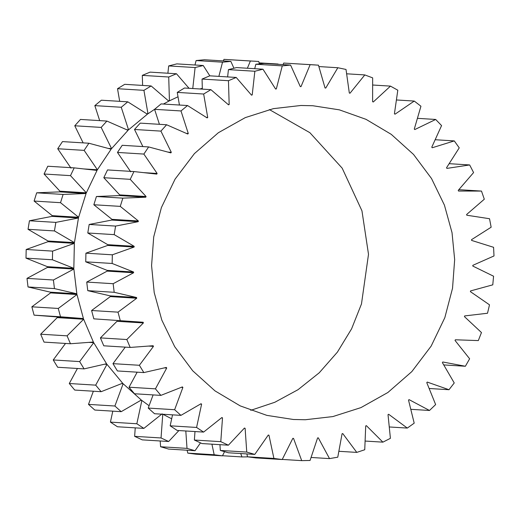 <?xml version="1.0" encoding="UTF-8"?>
<svg xmlns="http://www.w3.org/2000/svg" width="520" height="520" viewBox="0 0 520 520"><rect width="100%" height="100%" fill="white"/><g stroke="black" fill="none" stroke-linecap="round" stroke-linejoin="round"><path stroke-width="0.78" d="M311.064 457.464L329.524 458.607L337.766 457.184L342.075 433.751L342.765 433.576L356.779 452.4L364.741 449.748L365.716 425.932L366.373 425.653L382.896 442.15L390.403 438.328L388.024 414.635L388.635 414.258L407.303 428.077L414.2 423.163L408.519 400.094L409.071 399.633L429.494 410.475L435.637 404.573L426.771 382.623L427.251 382.083L448.994 389.721L454.24 382.96L442.384 362.596L442.787 361.991L465.381 366.256L469.632 358.781L455.026 340.438L455.344 339.781L478.316 340.587L481.468 332.553L464.438 316.622L464.659 315.926L487.513 313.248L489.502 304.831L470.412 291.655L470.529 290.927L492.778 284.837L493.571 276.218L472.817 266.071L472.829 265.337L494 255.951L493.578 247.306L471.601 240.409L471.517 239.681L491.153 227.208L489.522 218.725L466.798 215.222L466.609 214.513L484.302 199.219L481.494 191.074L458.51 191.048L458.224 190.372L473.59 172.575L469.664 164.951L446.907 168.395L446.524 167.772L459.245 147.856L454.285 140.913L432.237 147.751L431.776 147.192L441.571 125.587L435.688 119.463L414.817 129.552L414.284 129.077L420.94 106.23L414.258 101.069L395.018 114.192L394.42 113.802L397.807 90.207L390.468 86.119L373.256 101.998L372.613 101.699L372.651 77.864L364.812 74.925L350.006 93.223L349.323 93.028L346.015 69.453L337.838 67.736L325.748 88.062L325.046 87.971L318.461 65.163L283.712 63.063L315.341 64.942M329.524 458.607L318.312 437.853L317.603 437.918L310.057 460.466L301.704 460.635L293.534 438.393L292.825 438.353L282.197 459.537L273.917 458.438L268.957 435.188L268.197 435.143M219.941 444.672L220.337 450.437L228.371 452.777L254.781 454.409L268.268 435.045L268.957 435.188M254.781 454.409L246.753 452.075L245.115 428.304L244.264 428.253M194.987 431.554L194.376 440.037L201.988 443.56L228.397 445.192L244.446 428.058L245.115 428.304M228.397 445.192L220.786 441.668L222.508 417.892L221.52 417.833M172.536 414.85L170.164 425.815L177.197 430.45L203.606 432.088L221.884 417.541L222.508 417.892M203.606 432.088L196.58 427.447L201.611 404.17L200.415 404.092M153.101 394.914L148.226 408.076L154.524 413.731L180.934 415.37L201.045 403.728L201.611 404.17M180.934 415.37L174.636 409.715L182.884 387.426L181.311 387.329M137.169 372.177L129.025 387.212L134.459 393.757L160.869 395.388L182.383 386.906L182.884 387.426M160.869 395.388L155.435 388.843L166.719 368.024L164.359 367.881M125.268 347.132L112.97 363.649L117.423 370.955L143.832 372.587L166.303 367.432L166.719 368.024M143.832 372.587L139.38 365.281L153.465 346.379L148.531 346.073M130.195 347.438L126.815 339.534L143.397 322.946L116.981 321.308L100.406 337.903L103.779 345.807L130.195 347.438L153.127 345.728L153.465 346.379M143.156 322.25L93.828 318.844L143.156 322.25L143.397 322.946M120.244 320.483L118.014 312.15L136.727 298.226L110.318 296.589L91.598 310.512L118.014 312.15M136.591 297.505L110.175 295.874L87.77 290.661L114.185 292.292L136.591 297.505L136.727 298.226M114.185 292.292L113.152 283.706L133.614 272.747L107.198 271.115L86.736 282.067L113.152 283.706M133.575 272.012L107.166 270.381L85.742 261.833L112.151 263.471L133.575 272.012L133.614 272.747M112.151 263.471L112.34 254.813L134.108 247.052L107.692 245.421L85.924 253.175L112.34 254.813M134.173 246.317L107.763 244.686L87.783 232.993L114.192 234.631L134.173 246.317L134.108 247.052M114.192 234.631L115.59 226.083L138.203 221.689L111.787 220.058L89.18 224.452L115.59 226.083M138.372 220.974L111.963 219.343L93.847 204.75L120.263 206.381L138.372 220.974L138.203 221.689M120.263 206.381L122.844 198.139L145.815 197.203L119.405 195.566L96.427 196.502L122.844 198.139M146.081 196.521L119.672 194.883L103.812 177.703L130.227 179.335L146.081 196.521L145.815 197.203M130.227 179.335L133.933 171.561L156.78 174.103L157.138 173.472L143.871 154.07L148.636 146.933L170.865 152.893L171.308 152.321L160.914 131.112L166.628 124.761L187.766 134.024L188.286 133.523L180.993 110.955L187.525 105.534L207.123 117.897L207.714 117.474L203.665 94.029L210.893 89.655L228.534 104.845L229.171 104.52L228.462 80.704L236.217 77.454L251.531 95.166L252.207 94.939L254.852 71.253L262.977 69.206L275.626 89.05L276.322 88.927L282.269 65.877L290.583 65.078L300.307 86.632L301.015 86.619L310.128 64.695M151.573 265.596L154.206 292.552L161.805 320.073L174.707 346.684L192.699 370.779L214.968 390.865L240.208 405.886L266.858 415.376L293.417 419.49L305.312 419.744L332.852 416.579L360.938 407.615L387.881 392.496L411.827 371.612L431.158 346.099L444.828 317.681L452.53 288.269L454.662 259.63L452.029 232.674L444.431 205.153L431.529 178.542L413.537 154.447L391.268 134.362L366.028 119.34L339.378 109.85L312.819 105.736L300.924 105.482L273.383 108.648L245.297 117.611L218.355 132.73L194.409 153.615L175.078 179.127L161.408 207.545L153.706 236.958L151.573 265.596M250.738 410.332L274.807 402.272L298.038 389.688L319.254 372.775L337.376 352.157L351.598 328.822L361.478 303.959L368.505 254.3L361.953 210.828L342.179 168.161L309.881 132.691L269.341 109.564M224.53 451.704L222.456 455.845L196.04 454.207L187.766 453.109L187.148 450.229M200.486 442.897L195.039 450.716L168.63 449.079L160.595 446.745L160.199 440.973M178.9 430.56L168.656 441.5L142.246 439.868L134.635 436.339L135.245 427.856M162.142 413.849L143.865 428.389L117.455 426.757L110.422 422.116L112.794 411.151M121.192 411.671L114.894 406.016L123.142 383.734L141.303 400.036L121.192 411.671L94.783 410.04L88.484 404.385L93.359 391.216M101.127 391.697L95.693 385.144L106.977 364.332L122.642 383.214L101.127 391.697L74.718 390.065L69.284 383.513L77.434 368.478M84.091 368.894L79.638 361.589L93.724 342.68L106.561 363.74L84.091 368.894L57.681 367.257L53.229 359.957L65.526 343.441M70.454 343.746L67.08 335.842L83.655 319.248L93.385 342.037L70.454 343.746L44.038 342.108L40.664 334.204L57.239 317.616L56.998 316.927L34.086 315.153L31.857 306.82L50.577 292.897L50.434 292.175L28.028 286.962L26.995 278.375L47.457 267.417L47.424 266.682L26 258.141L26.182 249.483L47.95 241.722L48.022 240.994L28.041 229.3L29.439 220.76L52.052 216.365L52.221 215.65L34.105 201.058L36.686 192.81L59.664 191.874L59.93 191.191L44.07 174.011L47.782 166.238L74.191 167.869L97.038 170.411L86.34 192.822L59.93 191.191M70.986 168.142L57.72 148.74L62.478 141.602L88.894 143.234L111.124 149.201L97.396 169.774L83.733 168.928M83.141 142.876L74.763 125.781L80.47 119.431L106.886 121.069L128.024 130.332L111.566 148.629L108.206 148.421M99.684 120.62L94.835 105.625L101.374 100.204L127.784 101.835L147.381 114.198L128.544 129.831L126.607 129.708M119.691 101.335L117.513 88.706L124.735 84.325L151.151 85.956L168.792 101.153L163.397 104.039M142.61 85.43L142.311 75.374L150.066 72.13L176.475 73.762L189.046 88.302M167.882 73.229L168.694 65.923L176.819 63.882L203.236 65.514L209.807 75.823L236.217 77.454M194.968 65L196.112 60.548L204.431 59.755L230.847 61.386L233.916 68.198M223.327 60.918L223.977 59.364L258.719 61.47L259.409 63.856M202.326 88.322L199.914 88.972M178.009 96.778L169.429 100.828L168.337 100.763M159.425 124.319L154.577 109.323L147.972 113.783L146.588 113.698M86.073 193.505L78.63 217.282L60.522 202.69L63.102 194.441L86.073 193.505L59.664 191.874M78.63 217.282L52.221 215.65M78.462 217.997L74.431 242.625L54.45 230.932L55.848 222.391L78.462 217.997L52.052 216.365M74.431 242.625L48.022 240.994M47.424 266.682L73.834 268.32L74.367 243.36L47.95 241.722M73.873 269.055L76.85 293.807L54.444 288.594L53.411 280.007L73.873 269.055L47.457 267.417M76.85 293.807L50.434 292.175M76.986 294.528L83.415 318.558L60.502 316.784L58.273 308.451L76.986 294.528L50.577 292.897M83.415 318.558L56.998 316.927M83.655 319.248L57.239 317.616M93.724 342.68L88.79 342.375M106.977 364.332L104.624 364.182M123.142 383.734L121.576 383.637M143.865 428.389L136.838 423.755L141.876 400.472L140.673 400.4M141.876 400.472L149.097 405.73M162.858 414.251L171.678 418.801M157.138 173.472L143.475 172.627M171.308 152.321L167.947 152.113M188.286 133.523L186.349 133.406M207.714 117.474L206.33 117.39M229.171 104.52L228.078 104.455M252.207 94.939L251.284 94.88M276.322 88.927L275.516 88.881M301.015 86.619L300.281 86.573M247.864 456.859L241.963 456.937L240.714 453.538M222.456 455.845L214.175 454.747L211.919 444.171M195.039 450.716L187.011 448.376L185.809 430.982M168.656 441.5L161.044 437.97L162.767 414.193M73.834 268.32L52.416 259.772L52.598 251.114L74.367 243.36M86.34 192.822L70.486 175.643L74.191 167.869M97.396 169.774L84.136 150.371L88.894 143.234M111.566 148.629L101.179 127.413L106.886 121.069M128.544 129.831L121.251 107.257L127.784 101.835M147.972 113.783L143.93 90.337L151.151 85.956M169.429 100.828L168.721 77.005L176.475 73.762M192.764 88.53L195.111 67.555L203.236 65.514M218.868 76.382L222.528 62.179L230.847 61.386M247.377 68.243L250.386 61.002L255.6 61.25M277.94 64.298L280.156 64.434M222.508 455.735L241.963 456.937M282.25 459.426L301.704 460.635M282.197 459.537L255.781 457.906L247.507 456.807L246.889 453.921M93.828 318.844L91.598 310.512M87.77 290.661L86.736 282.067M85.742 261.833L85.924 253.175M87.783 232.993L89.18 224.452M93.847 204.75L96.427 196.502M103.812 177.703L107.523 169.93L133.933 171.561M130.728 171.834L117.462 152.431L122.22 145.294L148.636 146.933M142.883 146.575L134.505 129.474L140.212 123.13L166.628 124.761M180.993 110.955L154.577 109.323L161.115 103.903L187.525 105.534M179.433 105.034L177.255 92.398L184.477 88.017L210.893 89.655M202.352 89.122L202.053 79.066L209.807 75.823M227.624 76.927L228.436 69.615L236.561 67.574L262.977 69.206M254.709 68.698L255.853 64.246L264.173 63.447L290.583 65.078M283.069 64.617L283.712 63.063M187.766 453.109L214.175 454.747M247.507 456.807L273.917 458.438M160.595 446.745L187.011 448.376M220.337 450.437L246.753 452.075M134.635 436.339L161.044 437.97M194.376 440.037L220.786 441.668M110.422 422.116L136.838 423.755M170.164 425.815L196.58 427.447M88.484 404.385L114.894 406.016M148.226 408.076L174.636 409.715M69.284 383.513L95.693 385.144M129.025 387.212L155.435 388.843M53.229 359.957L79.638 361.589M112.97 363.649L139.38 365.281M40.664 334.204L67.08 335.842M100.406 337.903L126.815 339.534M34.086 315.153L60.502 316.784M31.857 306.82L58.273 308.451M28.028 286.962L54.444 288.594M26.995 278.375L53.411 280.007M26 258.141L52.416 259.772M26.182 249.483L52.598 251.114M28.041 229.3L54.45 230.932M29.439 220.76L55.848 222.391M34.105 201.058L60.522 202.69M36.686 192.81L63.102 194.441M44.07 174.011L70.486 175.643M57.72 148.74L84.136 150.371M117.462 152.431L143.871 154.07M74.763 125.781L101.179 127.413M134.505 129.474L160.914 131.112M94.835 105.625L121.251 107.257M117.513 88.706L143.93 90.337M177.255 92.398L203.665 94.029M142.311 75.374L168.721 77.005M202.053 79.066L228.462 80.704M168.694 65.923L195.111 67.555M228.436 69.615L254.852 71.253M196.112 60.548L222.528 62.179M255.853 64.246L282.269 65.877M223.977 59.364L250.386 61.002M259.123 62.868L278.096 64.038M318.864 66.56L337.838 67.736M346.625 73.801L364.812 74.925M372.638 85.013L390.468 86.119M396.403 99.963L414.258 101.069M417.411 118.333L435.688 119.463M435.156 139.731L454.285 140.913M449.137 163.683L469.664 164.951M458.822 189.677L481.494 191.074M443.736 364.916L465.381 366.256M429.137 388.492L448.994 389.721M410.793 409.318L429.494 410.475M389.259 426.959L407.303 428.077M365.099 441.051L382.896 442.15M338.851 451.295L356.779 452.4"/></g></svg>
